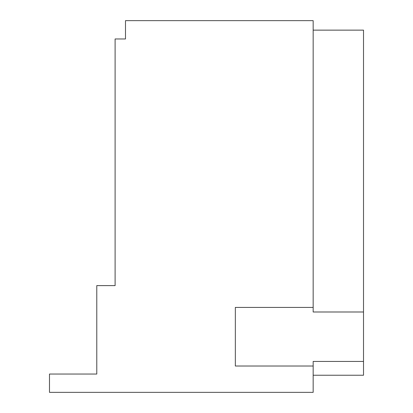 <?xml version="1.0" encoding="UTF-8"?>
<svg xmlns="http://www.w3.org/2000/svg" width="413" height="413" viewBox="0 0 413 413"><rect width="100%" height="100%" fill="white"/><g stroke="black" fill="none" stroke-linecap="round" stroke-linejoin="round"><path stroke-width="0.62" d="M313.162 366.016L235.343 366.016L235.343 307.411L313.162 307.411L313.162 20.65L125.485 20.65L125.485 38.967L115.103 38.967L115.103 285.615L96.781 285.615L96.781 374.044L49.483 374.044L49.483 392.35L313.162 392.35L313.162 361.432L363.517 361.432L363.517 375.236L313.162 375.236M313.162 307.411L313.162 311.991L363.517 311.991L363.517 361.432M313.162 30.139L363.517 30.139L363.517 311.991"/></g></svg>
